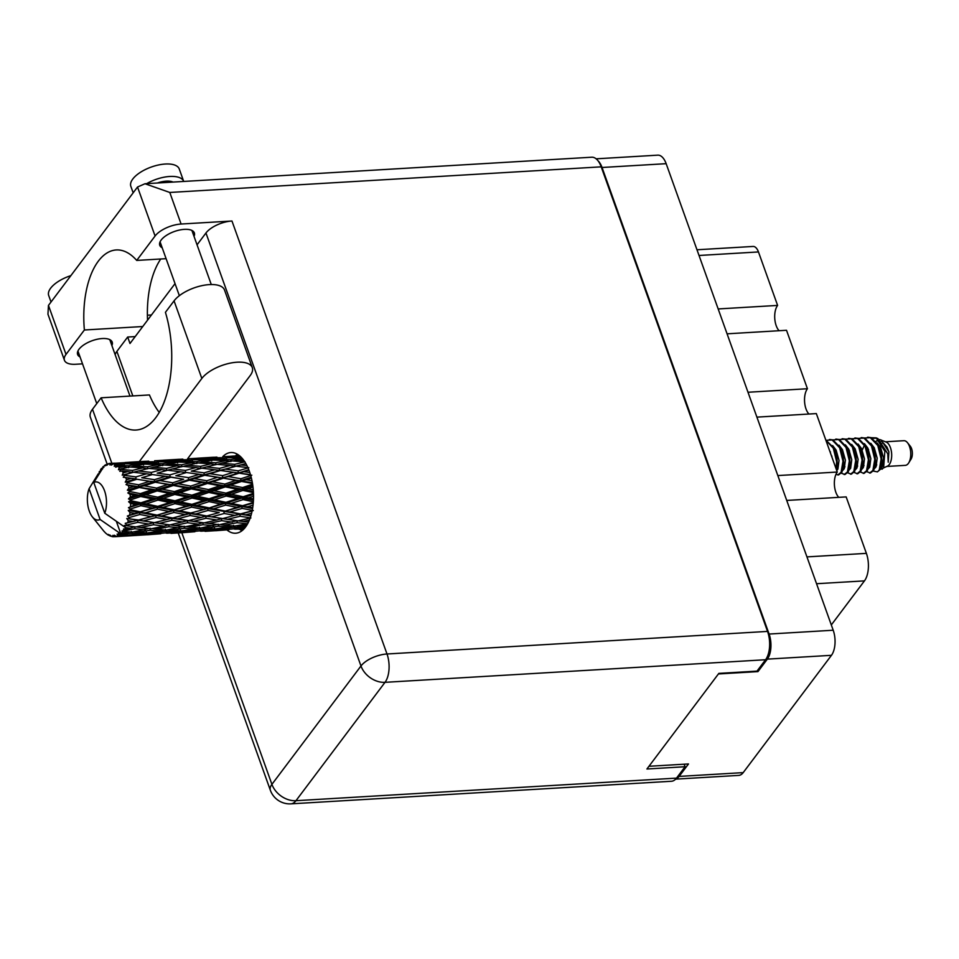 <?xml version="1.0" encoding="UTF-8"?>
<svg xmlns="http://www.w3.org/2000/svg" width="959" height="959" viewBox="0 0 959 959"><rect width="100%" height="100%" fill="white"/><g stroke="black" fill="none" stroke-linecap="round" stroke-linejoin="round"><path stroke-width="1.44" d="M727.066 333.816L786.512 330.28L807.43 388.731L747.996 392.255M756.903 417.129L816.337 413.593L837.267 472.044L777.821 475.568M786.728 500.442L846.162 496.906L866.385 553.367A19.983 9.962 86.6 0 1 864.455 580.878L831.309 624.944M675.771 778.996A18.221 9.087 -93.4 0 0 679.104 776.418L688.49 763.951L648.943 766.289M596.138 158.822L657.802 155.154A18.221 9.087 86.6 0 1 666.157 163.677L833.203 630.231A18.221 9.087 86.6 0 1 831.453 655.321L743.201 772.618A18.221 9.087 86.6 0 1 738.766 775.387L675.627 779.14M718.411 673.949L757.958 671.612L767.344 659.133A18.221 9.087 -93.4 0 0 769.094 634.043L602.048 167.489A18.221 9.087 -93.4 0 0 598.068 160.824M757.958 671.612L757.526 670.413M696.977 249.772L753.067 246.451A11.76 5.862 86.6 0 1 758.461 251.941L777.605 305.418L718.159 308.942M779.104 330.723A14.697 7.324 86.6 0 1 777.605 305.418M808.94 414.036A14.697 7.324 86.6 0 1 807.43 388.731M838.765 497.349A14.697 7.324 86.6 0 1 837.267 472.044M252.289 367.609L224.514 290.014A27.931 12.251 160.3 0 0 209.362 284.607A27.931 12.251 160.3 0 0 174.058 300.862L201.834 378.457A27.931 12.251 160.3 0 1 237.149 362.202A27.931 12.251 160.3 0 1 252.289 367.609A27.931 12.251 160.3 0 1 250.167 375.592L187.568 458.798M51.019 302.013L48.705 295.528A25.725 11.28 -19.7 0 1 70.858 275.641M133.169 192.831L130.844 186.346A25.725 11.28 -19.7 0 1 140.278 172.404A25.725 11.28 -19.7 0 1 165.332 164.025A25.725 11.28 -19.7 0 1 179.273 169.012L183.72 181.443A25.725 11.28 -19.7 0 1 183.732 181.443A25.725 11.28 -19.7 0 0 169.779 176.468A25.725 11.28 -19.7 0 0 146.679 183.648M80.065 356.964A18.377 8.056 -19.7 0 1 77.619 354.482A18.377 8.056 -19.7 0 1 84.356 344.521A18.377 8.056 -19.7 0 1 102.241 338.539A18.377 8.056 -19.7 0 1 112.203 342.099A18.377 8.056 -19.7 0 1 111.891 345.564M162.203 247.782A18.377 8.056 -19.7 0 1 159.757 245.3A18.377 8.056 -19.7 0 1 166.494 235.339A18.377 8.056 -19.7 0 1 184.392 229.357A18.377 8.056 -19.7 0 1 194.353 232.917A18.377 8.056 -19.7 0 1 194.03 236.382M227.079 530.063A40.422 20.151 -93.4 0 0 235.674 533.228A40.422 20.151 -93.4 0 0 251.917 511.902A40.422 20.151 -93.4 0 0 249.412 471.432A40.422 20.151 -93.4 0 0 230.879 452.54A40.422 20.151 -93.4 0 0 222.716 456.7M241.908 530.783A40.422 20.151 86.6 0 1 239.762 529.284M173.052 182.078A16.902 7.42 160.3 0 0 166.255 181.143A16.902 7.42 160.3 0 0 157.36 183.013M107.12 464.036L90.374 417.249A27.931 12.251 160.3 0 1 92.496 409.265L101.115 397.805A80.832 40.29 -93.4 0 0 136.022 430.04A80.832 40.29 -93.4 0 0 165.428 312.322L174.058 300.862M137.533 187.017L145.001 183.744L169.791 192.459L181.095 224.034A20.571 9.027 160.3 0 0 155.082 236.01L137.533 187.017L48.465 305.406L47.95 314.216L64.445 360.284A20.571 9.027 160.3 0 0 75.605 364.264L82.534 363.857M48.465 305.406L66.015 354.398L84.38 329.992L142.771 326.528M66.015 354.398A20.571 9.027 160.3 0 0 64.445 360.284M115.2 354.806A20.571 9.027 -19.7 0 1 116.89 351.378L127.679 337.029L135.195 336.585M181.095 224.034L231.97 221.014L387.004 653.99L767.548 631.406L601.209 166.842L169.791 192.459M767.548 631.406A20.571 10.261 86.6 0 1 765.57 659.732L385.015 682.329L295.959 800.705L676.503 778.121L685.074 766.732L684.163 764.203M685.074 766.732L646.917 768.998L718.842 673.386L756.999 671.12L765.57 659.732M145.001 183.744L591.775 157.216A20.571 10.261 86.6 0 1 601.209 166.842M676.503 778.121A20.571 10.261 86.6 0 1 671.492 781.249L290.937 803.846A20.571 10.261 86.6 0 0 295.959 800.705A20.571 15.38 -143 0 1 271.912 784.354L360.98 665.978L205.957 232.989A20.571 9.027 -19.7 0 1 231.97 221.014M197.051 244.821L205.957 232.989M175.041 283.624L129.992 343.502L127.679 337.029M147.554 320.162A73.483 36.634 86.6 0 1 160.764 258.99M235.446 455.945A40.422 20.151 86.6 0 1 237.364 454.23M151.462 314.972L147.386 315.211M166.111 258.678L136.717 260.428L155.082 236.01M136.717 260.428A73.483 36.634 -93.4 0 0 116.255 249.951A73.483 36.634 -93.4 0 0 84.38 329.992M101.115 397.805L149.448 394.94A80.832 40.29 -93.4 0 0 159.218 412.418M139.247 461.663L201.834 378.457M886.979 466.434L905.308 465.355A12.347 6.15 -93.4 0 0 908.317 463.473A12.347 6.15 -93.4 0 0 908.712 462.897A12.347 6.15 -93.4 0 0 907.514 442.734A12.347 6.15 -93.4 0 0 903.846 440.696L885.517 441.787M881.908 443.526A12.347 6.15 -93.4 0 0 881.765 443.717A12.347 6.15 -93.4 0 0 879.811 448.309M881.824 463.401A12.347 6.15 -93.4 0 0 882.987 464.947M880.218 469.43L887.674 466.038A12.347 6.15 -93.4 0 0 889.245 464.6A12.347 6.15 -93.4 0 0 891.474 452.013A12.347 6.15 -93.4 0 0 886.248 442.099L879.619 439.522M882.124 469.191L883.647 467.644L884.845 451.269L876.154 437.855L871.323 437.724M880.158 469.538L877.425 471.864L879.259 470.018A17.933 8.943 -93.4 0 0 881.585 465.223L880.158 469.538M873.253 471.073L877.425 471.864M876.154 437.855L877.929 438.611L887.77 453.811L888.238 462.226L888.873 451.797L881.129 439.953M872.57 438.335L876.622 438.179M866.732 471.684L870.412 473.015L873.697 470.354L875.543 462.813L875.04 454.482L872.246 445.851L864.718 438.011L861.53 437.628M862.944 461.279L863.196 463.053M869.621 473.063L872.906 470.401L874.788 459.325L871.455 445.899L863.927 438.059L858.377 438.395M860.367 472.056L864.047 473.398L867.344 470.725L869.19 463.185L868.674 454.854L865.881 446.235L858.365 438.383L855.164 438.011M856.591 461.651L856.831 463.437M863.256 473.446L866.54 470.773L868.422 459.697L865.09 446.283L857.562 438.431L852.012 438.766M854.013 472.439L857.694 473.77L860.978 471.109L862.824 463.569L862.321 455.237L859.528 446.606L852 438.766L848.811 438.383M856.902 473.818L860.187 471.157L862.069 460.08L858.737 446.654L851.208 438.814L845.658 439.15M847.648 472.811L851.328 474.154L854.625 471.48L856.471 463.94L855.955 455.609L853.162 446.99L845.646 439.138L842.446 438.766M843.872 462.406L844.112 464.192M850.537 474.202L853.822 471.528L855.704 460.452L852.371 447.038L844.843 439.186L839.293 439.522M841.295 473.195L844.975 474.525L848.259 471.864L850.106 464.324L849.602 455.993L846.809 447.362L839.281 439.522L836.092 439.138M844.184 474.573L847.468 471.912L849.35 460.835L846.018 447.409L838.49 439.57L832.939 439.905M831.897 456.124L831.837 456.88M835.924 474.405L838.61 474.909L841.906 472.236L843.752 464.695L843.237 456.364L840.444 447.745L832.927 439.893L829.727 439.522M837.818 474.957L841.103 472.284L842.985 461.207L839.652 447.793L832.124 439.941L826.574 440.277M881.585 465.223L881.393 454.098L878.6 445.479L871.084 437.628L867.883 437.256M879.259 470.018L881.141 458.941L877.809 445.527L870.281 437.676L864.73 438.011M836.572 470.102L837.387 465.079L836.883 456.748L834.09 448.117L825.807 440.049M836.104 468.807L836.632 461.591L833.299 448.165L825.927 440.385M102.277 468.352L101.606 468.292A36.742 18.317 -93.4 0 0 101.067 468.987A36.742 18.317 -93.4 0 0 100.539 469.718L100.467 471.732L99.448 471.432A36.742 18.317 -93.4 0 0 99.173 471.924L99.209 473.47M248.489 522.128L242.963 521.468L249.4 520.09M250.946 515.654L245.828 514.803L251.594 513.281M240.134 516.254L250.898 517.956L238.156 520.857L227.463 519.346L240.134 516.254L239.882 514.252L252.097 511.087M238.347 520.809L242.963 521.468M240.877 513.94L229.848 511.938L242.171 508.402L253.296 510.548L222.572 518.603L211.747 516.829L224.214 513.497L235.183 515.427M236.238 515.151L239.882 514.252L245.828 514.803M222.572 518.603L227.463 519.346M224.814 510.979L213.629 508.785L225.725 505.105L237.065 507.395L223.855 511.543L241.692 506.532L242.171 508.402M208.079 510.428L219.215 512.562L206.784 515.966L195.768 513.964L208.079 510.428L207.6 508.558L225.137 503.343L225.725 505.105M237.065 507.395L253.248 503.127M206.784 515.966L219.215 512.562M224.214 513.497L223.855 511.543L229.848 511.938M202.145 517.177L205.789 516.266L211.747 516.829M129.645 491.511A36.742 18.317 -93.4 0 0 129.525 490.768L139.307 487.484L151.606 489.833L140.35 493.633L129.645 491.511L127.835 492.95L130.052 494.329L135.195 495.371L130.34 497.014L128.47 498.92L130.532 499.891L140.649 496.486L152.565 498.956L140.913 502.828L130.556 500.646L128.59 501.761L130.604 503.523L135.579 504.566L128.458 507.707L130.388 509.013L140.853 505.681L152.373 508.078L140.326 511.806L130.316 509.756L128.218 510.452L130.004 512.502L134.811 513.461L127.343 516.026L129.093 517.584L139.906 514.48L151.031 516.613L138.611 520.006L126.768 518.507L128.29 520.701L132.929 521.504L125.209 523.35L126.744 525.053L137.868 522.331L148.645 524.022L135.89 526.923L124.322 525.412L125.557 527.594L130.064 528.169L124.586 529.308A36.742 18.317 -93.4 0 0 125.533 527.642A36.742 18.317 -93.4 0 0 125.557 527.594M128.986 488.011A36.742 18.317 -93.4 0 0 128.374 485.494L133.673 486.453L128.986 488.011L127.367 490.205L129.525 490.768M127.643 482.904A36.742 18.317 -93.4 0 0 127.427 482.233L136.897 479.236L149.556 481.262L138.659 484.798L127.643 482.904L126.037 484.607L128.374 485.494M126.564 479.776A36.742 18.317 -93.4 0 0 125.689 477.582L131.119 478.361L126.564 479.776L125.245 482.113L127.427 482.233M124.658 475.376A36.742 18.317 -93.4 0 0 124.37 474.813L133.601 472.26L146.535 473.794L135.962 476.899L124.658 475.376L123.279 477.234L125.689 477.582M123.255 472.811A36.742 18.317 -93.4 0 0 122.141 471.073L127.691 471.624L123.255 472.811L122.213 475.149L124.37 474.813M120.894 469.407A36.742 18.317 -93.4 0 0 120.558 468.987L129.597 466.985L142.747 467.884L132.414 470.413L120.894 469.407L119.743 471.301L122.141 471.073M119.252 467.56A36.742 18.317 -93.4 0 0 117.981 466.398L123.603 466.661L119.252 467.56L118.472 469.766L120.558 468.987M116.59 465.355A36.742 18.317 -93.4 0 0 116.219 465.115L125.15 463.76L138.42 463.928L128.242 465.75L116.59 465.355L115.655 467.177L117.981 466.398M114.792 464.348A36.742 18.317 -93.4 0 0 113.45 463.832L119.108 463.772L114.792 464.348L114.265 466.29L116.219 465.115M111.999 463.497A36.742 18.317 -93.4 0 0 111.616 463.437L133.828 462.154L111.999 463.497L111.268 465.127L113.45 463.832M114.684 463.185L110.177 463.389L109.841 464.935L111.616 463.437M110.021 463.389L110.177 463.389A36.742 18.317 -93.4 0 0 110.021 463.389A36.742 18.317 -93.4 0 0 108.846 463.545L106.869 465.283L107.432 463.928A36.742 18.317 -93.4 0 0 107.06 464.06L105.49 465.798L105.694 464.731A36.742 18.317 -93.4 0 0 104.447 465.547L93.778 482.473A19.108 9.53 -93.4 0 1 104.555 490.84A19.108 9.53 -93.4 0 1 104.783 513.245L125.533 527.642M127.583 522.871A36.742 18.317 -93.4 0 0 128.29 520.701M128.938 518.256A36.742 18.317 -93.4 0 0 129.093 517.584M129.621 515.007A36.742 18.317 -93.4 0 0 130.004 512.502M130.316 509.756A36.742 18.317 -93.4 0 0 130.388 509.013M130.556 506.196A36.742 18.317 -93.4 0 0 130.604 503.523M130.556 500.646A36.742 18.317 -93.4 0 0 130.532 499.891M130.34 497.014A36.742 18.317 -93.4 0 0 130.052 494.329M208.499 507.755L197.098 505.429L209.026 501.629L220.546 504.026L207.6 508.558L190.733 513.005L179.537 510.811L191.656 507.119L202.972 509.421M220.546 504.026L225.137 503.343L253.512 494.46M190.733 513.005L207.6 508.558L213.629 508.785M172.692 517.992L161.687 515.978L173.987 512.454L185.135 514.587L171.697 518.292L189.786 513.556L195.768 513.964M191.896 504.338L180.304 501.917L192.028 498.057L203.74 500.526L191.896 504.338L191.069 505.369L208.331 500.011L209.026 501.629M174.934 503.655L186.466 506.052L174.394 509.78L163.03 507.443L174.934 503.655L174.238 502.036L191.249 496.618L192.028 498.057M203.74 500.526L208.331 500.011L252.804 485.65M174.394 509.78L191.069 505.369L186.466 506.052M191.656 507.119L191.069 505.369L197.098 505.429M156.653 515.031L145.444 512.837L157.564 509.145L168.892 511.447L155.694 515.582L173.495 510.584L179.537 510.811M174.994 500.802L163.222 498.332L174.73 494.46L186.657 496.942L174.994 500.802L174.238 502.036L169.659 502.552L157.803 506.364L146.212 503.943L157.935 500.083L169.659 502.552M186.657 496.942L191.249 496.618L251.174 477.234M157.803 506.364L156.976 507.395L174.238 502.036L180.304 501.917M140.326 511.806L156.976 507.395L163.03 507.443M157.815 497.206L145.828 494.736L157.156 490.912L169.275 493.346L157.815 497.206L157.156 498.632L173.867 493.214L174.73 494.46M169.275 493.346L173.867 493.214L248.777 469.754M140.913 502.828L140.158 504.062L157.156 498.632L152.565 498.956M157.935 500.083L157.156 498.632L163.222 498.332M128.458 507.707L140.158 504.062L146.212 503.943M140.35 493.633L139.798 495.228L156.245 489.869L157.156 490.912M151.606 489.833L156.245 489.869L204.051 474.861L245.84 463.569M128.47 498.92L139.798 495.228L135.195 495.371M140.649 496.486L139.798 495.228L145.828 494.736M237.125 522.679L247.602 523.782L234.583 526.047L224.166 525.172L237.125 522.679L237.137 520.653L219.407 524.705L208.882 523.494L221.673 520.689L232.318 522.104M245.792 526.719L239.282 526.359L246.847 525.148M236.166 525.784L239.282 526.359M220.27 524.537L224.166 525.172M206.029 518.28L216.83 519.982L204.063 522.883L193.37 521.372L206.029 518.28L205.789 516.266L188.503 520.617L177.655 518.843L190.146 515.522L201.09 517.452M221.673 520.689L221.553 518.651L216.83 519.982M204.255 522.835L208.882 523.494M188.503 520.617L193.37 521.372M190.146 515.522L189.786 513.556L185.135 514.587M168.089 519.191L171.697 518.292L177.655 518.843M173.987 512.454L173.495 510.584L168.892 511.447M138.611 520.006L155.694 515.582L161.687 515.978M157.564 509.145L156.976 507.395L152.373 508.078M127.343 516.026L139.427 512.597L145.444 512.837M140.853 505.681L140.158 504.062L135.579 504.566M218.256 526.227L228.65 526.994L215.499 528.9L205.202 528.385L218.256 526.227L218.388 524.249L200.491 528.061L190.074 527.198L203.032 524.705L213.521 525.808M233.337 527.258L243.598 527.654L230.412 529.176L220.162 529.044L233.337 527.258L233.6 525.34M243.946 528.948L235.027 529.152L244.665 528.157M233.564 528.841L235.027 529.152M245.624 526.947L243.598 527.654M217.837 528.577L220.162 529.044M232.018 525.856L228.65 526.994M202.073 527.81L205.202 528.385M187.604 522.715L198.225 524.129L185.327 526.719L174.79 525.52L187.604 522.715L187.484 520.677L169.959 524.897L164.157 524.105L159.302 523.398L171.937 520.305L182.737 522.008M203.032 524.705L203.032 522.679L198.225 524.129M186.202 526.551L190.074 527.198M170.163 524.861L174.79 525.52M156.053 517.536L167.01 519.478L154.411 522.643L143.562 520.869L156.053 517.536L155.694 515.582L151.031 516.613M171.937 520.305L171.697 518.292L167.01 519.478M154.411 522.643L159.302 523.398M133.996 521.216L137.617 520.317L143.562 520.869M139.906 514.48L139.427 512.597L134.811 513.461M199.244 529.284L209.53 529.68L196.307 531.202L186.082 531.07L199.244 529.284L199.508 527.366M214.169 529.776L224.394 529.788L200.946 531.178L214.169 529.776L214.552 527.965M229.021 529.704L215.715 530.723L229.177 529.176M239.211 529.308L243.838 529.068M239.894 529.068L239.163 529.332M226.168 529.152L224.394 529.788M199.484 530.866L200.946 531.178M212.155 528.757L209.53 529.68M184.176 528.253L194.545 529.02L181.431 530.914L171.11 530.411L184.176 528.253L184.32 526.263L166.398 530.087L156.005 529.224L168.928 526.731L179.441 527.834M197.926 527.87L194.545 529.02M183.756 530.603L186.082 531.07M167.981 529.836L171.11 530.411M153.512 524.741L164.145 526.155L151.246 528.745L140.697 527.546L153.512 524.741L153.392 522.703L148.645 524.022M168.928 526.731L168.94 524.705L164.145 526.155M152.109 528.577L156.005 529.224M136.082 526.887L140.697 527.546M137.868 522.331L137.617 520.317L132.929 521.504M180.1 531.789L190.29 531.813L166.854 533.204L180.1 531.789L180.484 529.991M194.917 531.73L181.635 532.748L195.085 531.202M205.142 531.334L215.523 530.675M205.813 531.094L205.082 531.346M192.076 531.178L190.29 531.813M165.152 531.298L175.449 531.706L162.215 533.228L152.001 533.096L165.152 531.298L165.416 529.392M178.086 530.783L175.449 531.706M165.392 532.892L166.854 533.204M150.095 530.279L160.465 531.034L147.338 532.94L137.017 532.437L150.095 530.279L150.227 528.289L132.33 532.113L123.172 531.358A36.742 18.317 -93.4 0 0 123.483 530.95L134.859 528.745L145.348 529.847M163.833 529.895L160.465 531.034M149.676 532.629L152.001 533.096M133.9 531.849L137.017 532.437M134.859 528.745L134.871 526.719L130.064 528.169M124.586 529.308L123.567 528.948L123.483 530.95M160.824 533.755L147.554 534.762L160.98 533.228M171.05 533.36L181.443 532.701M171.733 533.12L171.002 533.372M146.008 533.815L156.209 533.839L132.762 535.23L146.008 533.815L146.391 532.005M157.983 533.204L156.209 533.839M131.071 533.324L141.345 533.719L128.146 535.254L119.156 535.146A36.742 18.317 -93.4 0 0 119.503 534.918L131.071 533.324L131.335 531.418M143.994 532.808L141.345 533.719M131.299 534.906L132.762 535.23M123.172 531.358L122.165 530.807L121.985 532.772L126.384 533.06L120.81 533.899A36.742 18.317 -93.4 0 0 120.834 533.875L116.339 521.312M103.584 466.565L103.908 467.237M103.152 466.625A36.742 18.317 -93.4 0 0 102.829 466.949L102.757 467.572M101.606 468.292L102.613 468.891M100.096 519.478L89.079 488.718A19.108 9.53 -93.4 0 0 92.388 516.913A19.108 9.53 -93.4 0 0 100.096 519.478L120.834 533.875A36.742 18.317 -93.4 0 0 121.985 532.772M129.765 531.921L126.384 533.06M120.81 533.899L118.425 533.252L119.503 534.918M136.957 535.386L147.374 534.726M119.156 535.146L117.106 534.115L117.789 535.889L122.129 535.853L116.495 536.381L114.205 535.206L115.068 536.68L136.897 535.398L114.696 536.728L112.802 535.374L113.258 536.752L114.577 536.644M89.079 488.718L98.238 473.83M92.388 516.913L103.464 530.711A36.742 18.317 -93.4 0 0 104.267 531.658L104.375 531.634M113.258 536.752A36.742 18.317 -93.4 0 1 111.903 536.561L109.782 534.966L110.465 536.153A36.742 18.317 -93.4 0 1 110.081 536.009L108.367 534.415L108.655 535.314A36.742 18.317 -93.4 0 1 107.336 534.463L105.958 533.36A36.742 18.317 -93.4 0 1 105.598 533.024L104.267 531.658M116.495 536.381A36.742 18.317 -93.4 0 0 117.789 535.889M137.64 535.134L136.897 535.398M123.915 535.23L122.129 535.853M126.756 535.781L127.247 534.103M110.465 536.153L111.34 536.141M239.534 455.753L227.343 456.46M100.491 471.217L99.448 471.432M216.938 457.119L193.262 458.486M222.8 456.7L236.082 456.088L222.8 456.7M240.985 457.071L232.006 457.071L239.966 456.124M230.124 457.695L232.006 457.071M237.472 456.4L236.082 456.088M225.976 457.131L226.612 458.822M211.627 457.827L212.646 457.479M182.845 459.133L159.158 460.512M188.695 458.726L202.013 458.102L188.695 458.726M208.043 457.923L221.361 457.695L211.208 459.133L197.926 459.085L208.043 457.923M227.415 457.683L240.673 457.851L230.508 459.673L217.237 459.253L227.415 457.683M243.778 460.356L236.501 459.96L242.543 458.774M233.049 460.991L236.501 459.948M242.004 458.15L240.673 457.851M230.508 459.673L230.927 461.591M214.54 460.104L217.237 459.253M223.723 458.222L221.361 457.695M211.208 459.133L211.747 460.955M196.032 459.721L197.926 459.085M203.392 458.426L202.013 458.102M191.884 459.157L192.519 460.847M177.547 459.852L178.566 459.505M106.449 464.743L105.694 464.731M108.511 463.82L107.432 463.928M148.765 461.159L125.066 462.526M154.603 460.752L167.933 460.128L154.603 460.752M173.975 459.936L187.269 459.721L177.139 461.159L163.833 461.111L173.975 459.936M193.31 459.709L206.605 459.876L196.415 461.699L183.157 461.267L193.31 459.709M212.61 460.044L225.856 460.584L215.595 462.765L202.421 461.974L212.61 460.044M231.862 460.919L245.001 461.818L234.679 464.336L221.565 463.209L231.862 460.919M246.931 465.606L240.697 464.899M234.679 464.336L234.859 466.362L240.589 464.923M217.369 464.372L221.565 463.209M229.728 461.375L225.856 460.584M215.595 462.765L215.895 464.755L210.932 463.844L200.587 466.362L187.473 465.235L197.77 462.945L210.932 463.844M198.969 463.017L202.421 461.974M209.757 460.56L206.605 459.876M196.415 461.699L196.835 463.617M180.472 462.13L183.157 461.267M189.618 460.248L187.269 459.721M177.139 461.159L177.679 462.981M161.939 461.747L163.833 461.111M169.311 460.452L167.933 460.128M157.779 461.183L158.427 462.873M143.466 461.878L144.485 461.519M104.783 513.245L93.778 482.473M139.882 461.962L153.188 461.747L143.047 463.185L129.741 463.137L139.882 461.962M159.218 461.735L172.524 461.902L162.311 463.724L149.077 463.293L159.218 461.735M178.542 462.07L191.764 462.61L181.527 464.791L168.328 464L178.542 462.07M216.878 464.324L229.956 465.559L219.479 468.388L206.569 466.937L200.767 468.388L216.878 464.324M235.866 466.182L248.789 467.716L238.228 470.821L225.353 469.107L235.866 466.182L229.956 465.559M249.796 472.535L244.018 471.66L248.944 470.162M238.228 470.821L238.144 472.835L244.018 471.66M219.479 468.388L219.539 470.425L225.353 469.107M200.587 466.362L200.767 468.388L195.852 467.584L185.411 470.413L172.416 468.975L182.797 466.35L195.852 467.584M183.301 466.386L187.473 465.235M195.636 463.401L191.764 462.61M181.527 464.791L181.826 466.781L176.852 465.858L166.482 468.388L153.404 467.261L163.665 464.959L176.852 465.858M164.864 465.031L168.328 464M175.677 462.586L172.524 461.902M162.311 463.724L162.742 465.642M146.379 464.156L149.077 463.293M155.538 462.274L153.188 461.747M143.047 463.185L143.586 465.007M127.847 463.772L129.741 463.137M135.219 462.466L133.828 462.154M123.711 463.209L124.346 464.887M144.449 464.084L157.684 464.636L147.434 466.817L134.236 466.026L144.449 464.084M201.774 468.208L214.72 469.742L204.135 472.847L191.273 471.133L201.774 468.208L191.273 471.133M220.558 470.497L233.385 472.296L222.632 475.64L209.937 473.686L220.558 470.497L214.72 469.742M251.809 475.184L240.925 478.733L228.374 476.575L239.163 473.159L250.563 474.981M251.977 480.747L246.571 479.752L251.402 478.145M240.925 478.733L240.601 480.591L246.571 479.752M239.163 473.159L233.385 472.296M222.632 475.64L222.428 477.594L228.374 476.575M204.135 472.847L204.051 474.861L209.937 473.686M185.411 470.413L185.471 472.451L180.64 471.768L170.031 474.873L157.192 473.159L167.669 470.234L180.64 471.768M166.482 468.388L166.662 470.413L172.464 468.963L166.662 470.413L161.771 469.598L151.318 472.439L138.396 470.977L132.594 472.439L148.717 468.376L161.771 469.598M149.208 468.412L153.404 467.261M161.544 465.415L157.684 464.636M147.434 466.817L147.734 468.807L142.747 467.884M130.784 467.057L134.236 466.026M141.584 464.612L138.42 463.928M128.242 465.75L128.662 467.668M121.457 464.3L119.108 463.772M186.49 472.523L199.28 474.321L188.563 477.666L175.845 475.712L186.49 472.523L175.845 475.712M205.07 475.184L217.729 477.21L206.832 480.759L194.281 478.601L205.07 475.184L199.28 474.321M223.435 478.169L235.938 480.375L224.85 484.079L212.49 481.766L223.435 478.169L217.729 477.21M252.589 484.187L242.615 487.556L230.424 485.146L241.572 481.418L252.481 483.492M253.248 489.725L248.093 488.67L252.972 487.016M242.615 487.556L242.052 489.162L248.093 488.67M241.572 481.418L240.601 480.591L235.938 480.375M224.85 484.079L224.406 485.817L230.424 485.146M206.832 480.759L206.509 482.617L212.49 481.766M188.563 477.666L188.36 479.62L194.281 478.601M170.031 474.873L169.959 476.887L165.2 476.347L154.471 479.692L141.752 477.738L152.397 474.549L165.2 476.347M167.669 470.234L157.192 473.159M151.318 472.439L151.378 474.465L146.535 473.794M132.414 470.413L132.594 472.439L127.691 471.624M127.475 467.441L123.603 466.661M170.978 477.21L183.648 479.236L172.74 482.785L160.213 480.627L170.978 477.21L169.959 476.887L183.648 479.236M189.367 480.195L201.834 482.401L190.769 486.093L178.398 483.792L189.367 480.195L188.36 479.62L206.509 482.617L201.834 482.401M207.48 483.444L219.791 485.781L208.523 489.581L196.331 487.172L207.48 483.444L206.509 482.617L224.406 485.817L219.791 485.781M225.317 486.872L237.448 489.306L225.976 493.154L214.013 490.696L225.317 486.872L224.406 485.817L242.052 489.162L237.448 489.306M253.476 493.334L243.178 496.75L231.383 494.281L242.915 490.421L253.44 492.602M253.5 498.92L248.477 497.865L253.536 496.211M243.178 496.75L242.423 497.985L248.477 497.865M242.915 490.421L242.052 489.162L253.368 491.368M225.976 493.154L225.317 494.592L231.383 494.281M208.523 489.581L207.959 491.188L214.013 490.696M190.769 486.093L190.326 487.843L196.331 487.172M172.74 482.785L172.416 484.643L178.398 483.792M154.471 479.692L154.267 481.646L169.959 476.887L156.209 475.065M155.274 482.221L167.753 484.427L156.689 488.119L144.306 485.817L155.274 482.221L154.267 481.646L160.213 480.627M152.397 474.549L141.752 477.738M135.962 476.899L135.878 478.901L131.119 478.361M133.601 472.26L122.213 475.149M173.375 485.458L185.698 487.807L174.418 491.607L162.263 489.198L173.375 485.458L172.416 484.643L167.753 484.427M191.249 488.886L203.356 491.32L191.908 495.18L179.92 492.71L191.249 488.886L190.326 487.843L185.698 487.807M208.822 492.435L220.75 494.916L209.086 498.776L197.29 496.306L208.822 492.435L207.959 491.188L203.356 491.32M226.096 496.031L237.832 498.5L225.964 502.312L214.396 499.891L226.096 496.031L225.317 494.592L220.75 494.916M253.308 502.42L242.591 505.729L231.191 503.403L243.118 499.603L253.356 501.749M252.697 507.755L247.71 506.76L253.044 505.153M247.71 506.76L241.692 506.532L242.591 505.729M243.118 499.603L242.423 497.985L237.832 498.5M231.191 503.403L225.137 503.343L225.964 502.312M214.396 499.891L208.331 500.011L209.086 498.776M197.29 496.306L191.249 496.618L191.908 495.18M179.92 492.71L173.867 493.214L174.418 491.607M162.263 489.198L156.245 489.869L156.689 488.119M144.306 485.817L138.336 486.669L154.267 481.646L149.556 481.262M126.037 484.607L138.336 486.669L138.659 484.798M136.897 479.236L190.326 487.843L253.452 500.178M125.245 482.113L135.878 478.901L123.279 477.234M133.673 486.453L156.245 489.869L252.565 508.546M127.367 490.205L138.336 486.669L139.307 487.484M910.798 459.517A7.936 3.956 -93.4 0 0 911.05 459.145A7.936 3.956 -93.4 0 0 910.283 446.187L907.514 442.734M875.663 460.919L876.718 465.019M880.758 468.292L882.436 466.398L883.539 457.803L880.59 447.373L877.137 442.902M862.944 461.675L863.999 465.774M868.099 469.011L869.717 467.153L870.82 458.558L867.871 448.129L864.419 443.657M855.38 469.766L856.998 467.908L858.101 459.313L855.152 448.884L851.7 444.413M842.661 470.521L844.28 468.663L845.382 460.068L842.434 449.639L838.981 445.168M832.376 458.378L829.163 449.411M875.255 465.439L876.023 466.877M881.908 462.43L881.393 454.098M864.383 445.336L862.249 450.035M862.537 466.194L863.304 467.632M869.19 463.185L868.674 454.854M849.53 450.79L848.955 453.127M856.471 463.808L855.955 455.609M837.099 467.704L837.866 469.143M843.752 464.695L843.237 456.364M888.873 451.797L886.955 447.002L881.777 441.356M877.665 440.696L875.951 441.308M874.464 468.639L876.07 466.769L877.185 458.174L874.236 447.757L870.784 443.286M856.579 462.046L857.634 466.158M861.745 469.395L863.352 467.524L864.467 458.929L861.518 448.512L858.065 444.041M843.86 462.801L844.915 466.913M849.027 470.15L850.633 468.28L851.748 459.685L848.799 449.268L845.347 444.796M836.751 470.605L837.914 469.035L839.029 460.44L836.08 450.023L832.628 445.551M888.286 461.794L887.77 453.823M880.758 441.775L876.874 440.696M868.614 449.663L868.027 452.001M875.543 462.813L875.04 454.482M856.183 466.565L856.938 468.016M862.836 463.437L862.321 455.237M843.464 467.321L844.22 468.771M850.106 464.324L849.602 455.993M830.458 451.929L830.278 452.528M837.387 465.079L836.883 456.748M190.326 473.039L252.349 482.677M224.358 471.013L250.455 474.633M124.322 525.412L132.198 526.419M126.768 518.507L166.291 524.405M128.218 510.452L171.697 518.292L200.347 522.379M128.59 501.761L189.786 513.556L234.44 520.353M127.835 492.95L207.6 508.558L250.862 515.942M806.939 556.891L866.385 553.367M679.104 776.418L743.201 772.618M831.453 655.321L767.344 659.133M769.094 634.043L833.203 630.231M666.157 163.677L602.048 167.489M758.461 251.941L699.015 255.478M864.455 580.878L816.553 583.719M116.89 351.378L132.833 395.923M181.826 532.736L271.912 784.354A20.571 9.027 160.3 0 0 270.354 790.24A20.571 20.571 0 0 0 290.937 803.846M387.004 653.99A20.571 9.027 160.3 0 0 360.98 665.978A20.571 15.38 -143 0 0 385.015 682.329A20.571 10.261 -93.4 0 0 387.004 653.99M92.496 409.265L111.843 463.281M179.357 295.684L160.069 241.824M96.763 403.607L77.931 351.018M129.98 396.103L109.758 339.618M211.28 284.547L191.896 230.436M178.218 532.94L270.354 790.24M868.291 437.22L867.487 437.268M861.925 437.592L861.134 437.64M855.572 437.975L854.769 438.023M849.206 438.347L848.415 438.395M842.853 438.731L842.05 438.778M836.488 439.102L835.697 439.15M830.134 439.486L829.331 439.534M239.474 455.705L231.682 456.172M213.473 457.251L197.614 458.198M179.381 459.277L163.521 460.212M145.3 461.303L129.417 462.238M911.05 459.145L908.712 462.897"/></g></svg>
